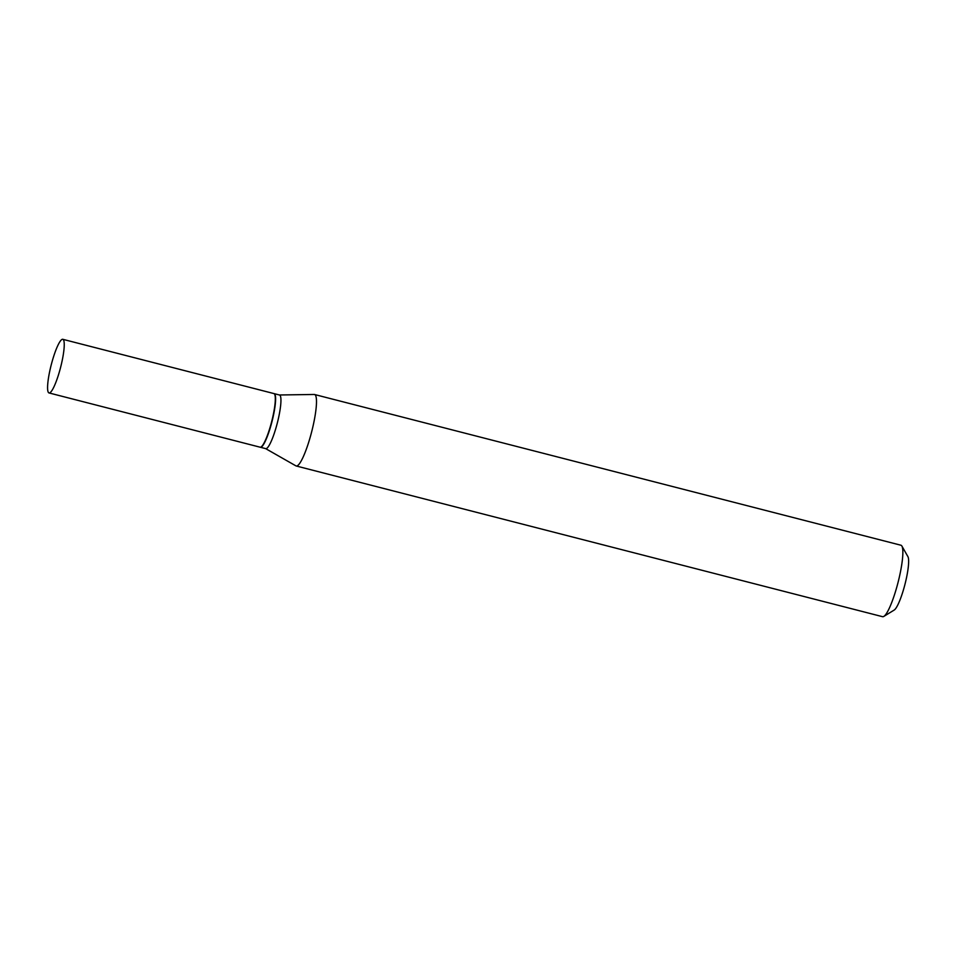 <?xml version="1.0" encoding="UTF-8"?>
<svg xmlns="http://www.w3.org/2000/svg" width="956" height="956" viewBox="0 0 956 956"><rect width="100%" height="100%" fill="white"/><g stroke="black" fill="none" stroke-linecap="round" stroke-linejoin="round"><path stroke-width="1.43" d="M59.917 369.936A27.688 4.852 104.4 0 1 49.019 392.94A27.688 4.852 104.4 0 1 51.911 362.3A27.688 4.852 104.4 0 1 62.809 339.308A27.688 4.852 104.4 0 1 59.917 369.936M62.809 339.308L273.87 393.561A27.688 4.852 104.4 0 1 270.99 424.189A27.688 4.852 104.4 0 1 260.092 447.193L49.019 392.94M274.014 393.609A27.688 4.852 104.4 0 1 274.157 393.633A27.688 4.852 104.4 0 1 271.277 424.261A27.688 4.852 104.4 0 1 260.367 447.265A27.688 4.852 104.4 0 1 260.235 447.217M274.157 393.633L279.499 395.007A27.688 4.852 104.4 0 1 276.619 425.635A27.688 4.852 104.4 0 1 265.72 448.639L260.367 447.265M279.391 394.983L314.261 394.47A36.89 6.465 104.4 0 1 314.56 394.505L900.934 545.231A36.89 6.465 104.4 0 1 901.902 546.091L907.913 556.631A28.035 4.911 104.4 0 1 904.257 586.996A28.035 4.911 104.4 0 1 894.171 610.071L883.834 616.405A36.89 6.465 104.4 0 1 882.567 616.692L296.193 465.978A36.89 6.465 104.4 0 1 295.906 465.859L265.613 448.603M901.902 546.091A36.89 6.465 104.4 0 1 897.087 586.052A36.89 6.465 104.4 0 1 883.834 616.405M314.56 394.505A36.89 6.465 104.4 0 1 310.724 435.339A36.89 6.465 104.4 0 1 296.193 465.978"/></g></svg>
